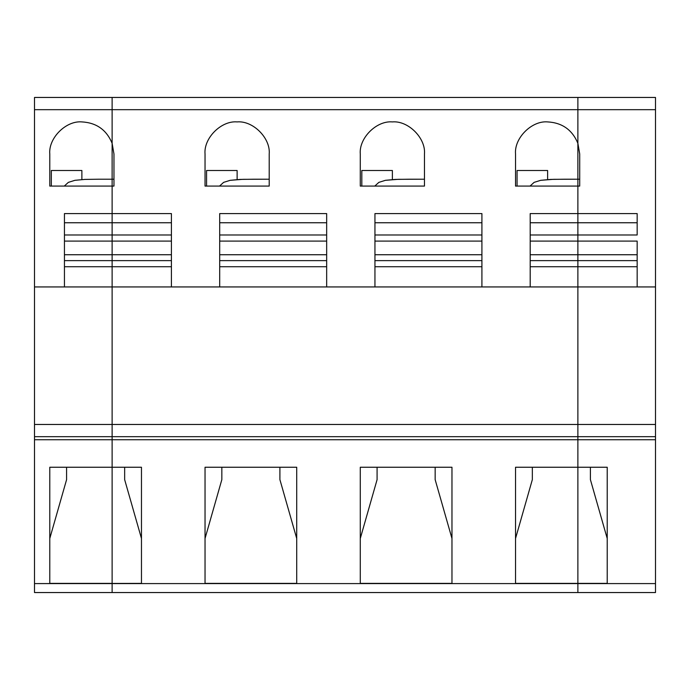 <?xml version="1.0" encoding="UTF-8"?>
<svg xmlns="http://www.w3.org/2000/svg" width="690" height="690" viewBox="0 0 690 690"><rect width="100%" height="100%" fill="white"/><g stroke="black" fill="none" stroke-linecap="round" stroke-linejoin="round"><path stroke-width="1.03" d="M81.869 121.906C65.99 120.474 48.343 138.121 49.784 153.991C48.343 138.121 65.99 120.474 81.869 121.906C96.428 122.717 106.51 129.849 112.125 143.304L112.125 592.546L112.125 583.378L49.784 583.378L49.784 467.242L112.125 467.242L112.125 254.739L64.446 254.739L64.446 234.98L112.125 234.98L112.125 186.084L49.784 186.084L49.784 153.991L49.784 186.084L112.125 186.084L112.125 97.454L34.5 97.454L34.5 109.684L112.125 109.684L112.125 143.304C106.51 129.849 96.428 122.717 81.869 121.906M112.125 97.454L112.125 109.684L34.5 109.684L34.5 286.937L112.125 286.937L34.5 286.937L34.5 424.462L112.125 424.462L34.5 424.462L34.5 97.454L112.125 97.454L112.125 179.21L99.326 179.21L113.962 179.21L112.125 179.21L112.125 213.589L64.446 213.589L171.413 213.589L171.413 286.937L171.413 254.739L112.125 254.739L112.125 234.98L64.446 234.98L64.446 222.758L112.125 222.758L64.446 222.758L64.446 241.095L112.125 241.095L64.446 241.095L64.446 260.639L64.446 254.739L112.125 254.739L112.125 260.639L64.446 260.639L171.413 260.639L112.125 260.639L112.125 266.72L64.446 266.72L64.446 260.639L64.446 266.72L171.413 266.72L112.125 266.72L112.125 286.937L577.875 286.937L577.875 97.454L655.5 97.454L577.875 97.454L577.875 186.084L579.712 186.084L577.875 186.084L577.875 234.98L637.163 234.98L637.163 222.758L577.875 222.758L637.163 222.758L637.163 213.589L577.875 213.589L637.163 213.589L637.163 234.98L577.875 234.98L577.875 260.639L637.163 260.639L637.163 254.739L577.875 254.739L637.163 254.739L637.163 241.095L577.875 241.095L637.163 241.095L637.163 286.937L637.163 260.639L577.875 260.639L577.875 266.72L637.163 266.72L577.875 266.72L577.875 424.462L577.875 286.937L655.5 286.937L112.125 286.937L112.125 436.684L34.5 436.684L34.5 424.462L34.5 436.684L112.125 436.684L112.125 439.737L34.5 439.737L34.5 436.684L34.5 439.737L112.125 439.737L112.125 467.242L49.784 467.242L49.784 583.378L112.125 583.378L112.125 467.242L141.467 467.242L141.467 583.378L34.5 583.593L34.5 439.737L34.5 583.593L112.125 583.593L112.125 592.546L34.5 592.546L34.5 583.593L34.5 592.546L577.875 592.546L577.875 424.462L577.875 436.684L655.5 436.684L655.5 424.462L577.875 424.462L655.5 424.462L655.5 109.684L577.875 109.684L655.5 109.684L655.5 97.454L655.5 436.684L577.875 436.684L577.875 467.242L607.217 467.242L607.217 583.378L577.875 583.593L655.5 583.593L655.5 439.737L577.875 439.737L655.5 439.737L655.5 436.684L655.5 583.593L577.875 583.593L577.875 592.546L655.5 592.546L655.5 583.593L655.5 592.546L112.125 592.546L112.125 583.593L577.875 583.593L112.125 583.593L141.467 583.378L141.467 467.242L112.125 467.242L112.125 583.378L112.125 439.737L577.875 439.737L112.125 439.737L112.125 436.684L577.875 436.684L112.125 436.684L112.125 424.462L577.875 424.462L112.125 424.462L112.125 254.739L171.413 254.739L171.413 234.98L112.125 234.98L112.125 241.095L171.413 241.095L112.125 241.095L112.125 254.739L112.125 234.98L171.413 234.98L171.413 213.589L112.125 213.589L112.125 222.758L171.413 222.758L112.125 222.758L112.125 234.98L112.125 186.084L113.962 186.084L112.125 186.084L112.125 143.304L113.962 153.991L112.125 143.304L112.125 109.684L577.875 109.684L112.125 109.684L112.125 97.454L577.875 97.454L112.125 97.454M99.326 179.21L84.904 179.409L74.951 180.314L68.362 182.367L64.273 186.084L68.362 182.367L74.951 180.314L84.904 179.409L99.326 179.21M51.319 186.084L51.319 170.499L51.319 186.084M81.877 170.499L51.319 170.499L81.877 170.499L81.877 179.555L81.877 170.499M64.446 213.589L64.446 222.758L64.446 213.589M64.446 286.937L64.446 266.72L64.446 286.937M66.585 479.645L49.784 538.485L66.585 479.645L66.585 467.242L66.585 479.645M590.407 479.645L590.407 467.242L590.407 479.645L607.217 538.485L590.407 479.645M579.712 179.21L577.875 179.21L579.712 179.21M577.875 467.242L577.875 583.378L607.217 583.378L607.217 467.242L577.875 467.242L577.875 286.937L577.875 583.378L515.534 583.378L515.534 467.242L577.875 467.242L515.534 467.242L515.534 583.378L577.875 583.593L577.875 467.242M579.712 153.991L577.875 143.304L579.712 153.991L579.712 186.084L579.712 153.991M547.619 121.906C531.74 120.474 514.093 138.121 515.534 153.991C514.093 138.121 531.74 120.474 547.619 121.906C562.178 122.717 572.26 129.849 577.875 143.304L577.875 97.454L577.875 186.084L515.534 186.084L515.534 153.991L515.534 186.084L577.875 186.084L577.875 213.589L577.875 143.304C572.26 129.849 562.178 122.717 547.619 121.906M392.369 121.906C376.49 120.474 358.843 138.121 360.284 153.991C358.843 138.121 376.49 120.474 392.369 121.906C408.247 120.474 425.894 138.121 424.462 153.991L424.462 186.084L360.284 186.084L360.284 153.991L360.284 186.084L424.462 186.084L424.462 153.991C425.894 138.121 408.247 120.474 392.369 121.906M237.119 121.906C221.24 120.474 203.593 138.121 205.034 153.991C203.593 138.121 221.24 120.474 237.119 121.906C252.997 120.474 270.644 138.121 269.212 153.991L269.212 186.084L205.034 186.084L205.034 153.991L205.034 186.084L269.212 186.084L269.212 153.991C270.644 138.121 252.997 120.474 237.119 121.906M113.962 153.991L113.962 186.084L113.962 153.991M219.696 213.589L326.663 213.589L219.696 213.589L219.696 222.758L326.663 222.758L326.663 213.589L326.663 222.758L219.696 222.758L219.696 234.98L326.663 234.98L326.663 222.758L326.663 234.98L219.696 234.98L219.696 213.589M219.696 286.937L219.696 234.98L219.696 241.095L326.663 241.095L326.663 234.98L326.663 241.095L219.696 241.095L219.696 260.639L326.663 260.639L326.663 254.739L219.696 254.739L326.663 254.739L326.663 241.095L326.663 260.639L219.696 260.639L219.696 266.72L326.663 266.72L326.663 260.639L326.663 266.72L219.696 266.72L219.696 286.937M326.663 286.937L326.663 266.72L326.663 286.937M254.576 179.21L269.212 179.21L242.923 179.322L230.201 180.314L223.612 182.367L219.524 186.084L223.612 182.367L230.201 180.314L240.155 179.409L254.576 179.21M206.569 186.084L206.569 170.499L237.127 170.499L237.127 179.555L237.127 170.499L206.569 170.499L206.569 186.084M577.875 592.546L577.875 583.593L577.875 592.546M205.034 467.242L296.717 467.242L296.717 583.378L205.034 583.378L205.034 467.242L205.034 583.378L296.717 583.378L296.717 467.242L205.034 467.242M360.284 467.242L451.967 467.242L451.967 583.378L360.284 583.378L360.284 467.242L360.284 583.378L451.967 583.378L451.967 467.242L360.284 467.242M141.467 538.485L124.657 479.645L124.657 467.242L124.657 479.645L141.467 538.485M221.835 467.242L221.835 479.645L205.034 538.485L221.835 479.645L221.835 467.242M296.717 538.485L279.907 479.645L279.907 467.242L279.907 479.645L296.717 538.485M374.946 213.589L481.913 213.589L374.946 213.589L374.946 222.758L481.913 222.758L481.913 213.589L481.913 222.758L374.946 222.758L374.946 234.98L481.913 234.98L481.913 222.758L481.913 234.98L374.946 234.98L374.946 213.589M374.946 286.937L374.946 234.98L374.946 241.095L481.913 241.095L481.913 234.98L481.913 241.095L374.946 241.095L374.946 260.639L481.913 260.639L481.913 254.739L374.946 254.739L481.913 254.739L481.913 241.095L481.913 260.639L374.946 260.639L374.946 266.72L481.913 266.72L481.913 260.639L481.913 266.72L374.946 266.72L374.946 286.937M481.913 286.937L481.913 266.72L481.913 286.937M409.826 179.21L424.462 179.21L398.173 179.322L385.451 180.314L378.862 182.367L374.774 186.084L378.862 182.367L385.451 180.314L395.405 179.409L409.826 179.21M361.819 186.084L361.819 170.499L392.377 170.499L392.377 179.555L392.377 170.499L361.819 170.499L361.819 186.084M377.085 467.242L377.085 479.645L360.284 538.485L377.085 479.645L377.085 467.242M451.967 538.485L435.157 479.645L435.157 467.242L435.157 479.645L451.967 538.485M577.875 213.589L577.875 286.937L577.875 254.739L530.196 254.739L530.196 234.98L577.875 234.98L577.875 213.589L530.196 213.589L577.875 213.589M530.196 213.589L530.196 222.758L577.875 222.758L530.196 222.758L530.196 234.98L530.196 213.589M530.196 286.937L530.196 254.739L530.196 260.639L577.875 260.639L530.196 260.639L530.196 266.72L577.875 266.72L530.196 266.72L530.196 286.937M530.196 241.095L577.875 241.095L577.875 234.98L530.196 234.98L530.196 254.739L577.875 254.739L577.875 241.095L530.196 241.095M565.076 179.21L577.875 179.21L553.423 179.322L540.701 180.314L534.112 182.367L530.024 186.084L534.112 182.367L540.701 180.314L550.655 179.409L565.076 179.21M517.069 186.084L517.069 170.499L547.627 170.499L547.627 179.555L547.627 170.499L517.069 170.499L517.069 186.084M532.335 467.242L532.335 479.645L515.534 538.485L532.335 479.645L532.335 467.242"/></g></svg>
